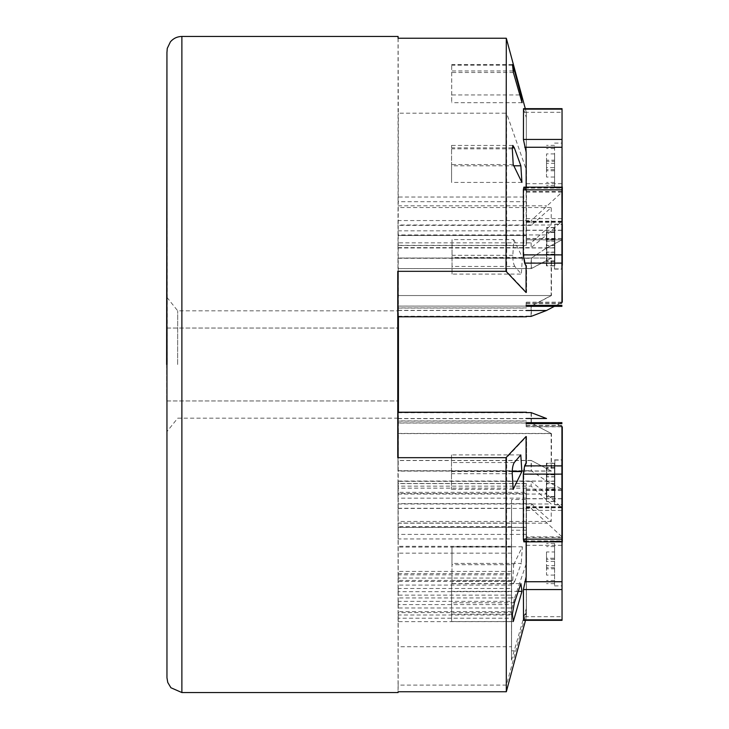 <?xml version="1.0" encoding="UTF-8"?>
<svg xmlns="http://www.w3.org/2000/svg" width="729" height="729" viewBox="0 0 729 729"><rect width="100%" height="100%" fill="white"/><g stroke="black" fill="none" stroke-linecap="round" stroke-linejoin="round"><path stroke-width="0.55" stroke-dasharray="3.65 2.73" d="M398.061 316.796L398.089 310.818L398.116 316.796M177.639 364.5L177.703 310.818L177.639 364.5M167.26 364.5L167.223 328.041L167.26 364.5M166.668 364.5L166.704 400.959L166.668 364.5M526.584 436.498L526.575 463.125L526.584 436.498L506.682 457.675L506.418 685.105L526.384 612.242L526.402 608.159L511.512 660.201L511.612 597.762L514.638 597.762L511.612 609.754M526.156 412.204L398.262 412.204L398.417 457.675L506.682 457.675M398.262 412.204L526.156 412.295M398.125 38.245L398.307 113.195L506.573 113.195L506.682 271.325L526.584 292.502L526.575 265.875L526.584 292.502M506.682 271.325L398.417 271.325L398.262 316.796L526.156 316.796M397.998 504.003L551.215 504.003L531.149 486.161L398.007 486.161L398.043 521.481L398.052 503.639L531.195 503.639L531.204 508.432L562.077 536.918L526.292 536.918L526.311 617.372L525.518 620.324M531.195 503.639L551.261 521.481L551.215 504.003M551.261 521.481L398.043 521.481M451.497 454.914L451.479 489.405L451.497 454.914L520.788 454.914M513.161 489.405L451.479 489.405M451.597 583.592L451.606 621.536L451.597 583.592L520.889 583.592M513.28 621.536L451.606 621.536M451.962 563.408L451.989 583.783L451.98 546.786L451.962 563.408L521.253 563.408L514.774 581.341L451.98 581.341M514.774 581.341L513.289 583.783L512.779 580.393L513.681 564.683L452.007 564.683M452.044 274.086L452.053 239.595L452.044 274.086L521.326 274.086L514.856 266.45L452.062 266.45M514.856 266.45C513.416 264.071 512.751 260.362 512.851 255.314L513.735 239.595L452.053 239.595M451.57 165.793L451.552 145.435L451.561 182.423L451.57 165.793L513.817 165.793M513.207 164.554L451.533 164.554M451.725 94.952L451.716 64.58L451.707 102.698L451.725 94.952L519.832 94.952M513.371 72.499L451.688 72.499M526.402 608.159L526.374 523.048L398.134 523.048L398.125 527.441L526.365 527.441L526.384 612.242M526.374 523.048L526.365 527.441M526.447 488.148L398.207 488.148L398.198 492.348L526.438 492.348L526.493 563.025L526.438 492.348M526.374 530.238L511.466 530.238L511.466 538.959L398.143 538.959L398.134 523.048M511.466 538.959L511.53 508.259L398.207 508.259L398.143 538.959M511.53 508.259L511.53 499.538L526.438 499.538M398.198 492.348L398.207 508.259M398.18 573.614L511.503 573.614L511.521 646.732L398.198 646.732L398.207 526.63L398.198 646.732M511.485 580.439L398.162 580.439M511.521 646.732L511.594 612.615L398.271 612.615M398.216 574.835L398.216 581.469L398.216 574.835L511.539 574.835L511.548 581.469L398.216 581.469M398.225 601.361L398.234 607.986L398.225 601.361L511.558 601.361L511.558 607.986L398.234 607.986M398.189 588.485L398.189 595.11L398.189 588.485L511.512 588.485L511.521 595.11L398.189 595.11M398.198 615.003L398.207 621.627L398.198 615.003L511.53 615.003L511.53 621.627L398.207 621.627M511.594 612.615L511.503 573.614M511.485 547.096L398.162 547.096M511.53 526.63L398.207 526.63M511.539 553.147L398.216 553.147M511.558 546.322L398.234 546.322M514.638 597.762L526.493 563.025M511.53 499.538L511.612 597.762M511.512 660.201L511.466 530.238M511.548 581.469L511.548 578.061L398.225 578.061M511.548 578.061L511.539 574.835M511.548 571.427L398.225 571.427M511.558 607.986L511.567 604.578L398.244 604.578M511.567 604.578L511.558 601.361M511.567 597.944L398.234 597.944M511.521 595.11L511.521 591.702L398.198 591.702M511.521 591.702L511.512 588.485M511.521 585.077L398.198 585.077M511.53 621.627L511.539 618.219L398.216 618.219M511.539 618.219L511.53 615.003M511.539 611.595L398.207 611.595M526.292 192.082L526.302 112.394L526.292 192.082L562.077 192.082L531.204 220.568L531.195 225.361L398.052 225.361L398.043 207.519L551.261 207.519L531.195 225.361M512.214 471.545L451.515 471.545M518.255 591.347L451.615 591.347M513.681 564.683L522.338 546.786L521.253 563.408M522.338 546.786L451.98 546.786M513.735 239.595L522.383 257.455L521.326 274.086M522.383 257.455L452.026 257.455M521.918 182.423L451.561 182.423M522.064 102.698L451.707 102.698M506.418 685.105L398.162 685.105L398.125 527.441M525.299 108.676L526.302 112.394M398.052 38.245L398.07 197.021L526.311 197.021M526.311 617.372L526.311 534.412L398.08 534.412L398.061 691.748M526.156 426.629L526.165 422.665L526.156 426.629L561.941 426.629L554.404 422.665L561.941 426.62M526.493 170.313L526.447 245.381L526.493 170.313L506.573 113.195M526.438 235.494L398.198 235.494L398.307 113.195M523.495 109.15L526.265 117.342M523.869 187.143L526.128 191.089L526.201 239.841L561.986 239.841L546.559 247.96L531.131 258.285L531.122 268.591L397.979 268.591L397.961 258.03L551.179 258.03L531.122 268.591M526.138 187.143L526.128 191.089M526.52 190.898L524.269 186.943L523.768 189.658L523.814 254.64L525.135 262.896L526.575 265.875M526.575 463.125L525.135 466.104L523.814 474.36L523.768 539.342L524.269 542.057L526.52 538.102M526.265 611.658L523.495 619.85M526.201 541.857L526.21 483.473L526.138 541.857M526.128 537.911L523.869 541.857M397.934 433.454L551.151 433.454L531.095 422.893L397.952 422.893L397.961 470.97L397.979 460.409L531.122 460.409L531.131 470.715L546.559 481.04L561.986 489.159L546.786 481.158L531.332 470.816L531.341 460.518L398.198 460.518L398.216 471.098L551.434 471.098L531.341 460.518M531.122 460.409L551.179 470.97L551.151 433.454M551.179 470.97L397.961 470.97M551.461 433.609L398.244 433.609L398.225 423.03L531.368 423.03L551.461 433.609L551.434 471.098M398.216 471.098L398.244 433.609M398.244 295.546L551.434 295.546L531.368 306.089L398.225 306.089L398.207 245.381L526.447 245.381M398.198 268.6L531.341 268.6L551.461 258.03L551.434 295.546M551.461 258.03L398.216 258.03M551.151 295.546L397.934 295.546L397.952 306.107L531.095 306.107L551.151 295.546L551.179 258.03M397.961 258.03L397.934 295.546M551.215 224.997L397.998 224.997L398.007 242.839L531.149 242.839L551.215 224.997L551.261 207.519M398.043 207.519L397.998 224.997M526.165 306.335L526.156 302.371L526.147 306.335M526.201 239.841L526.21 245.527L397.97 245.527L397.988 258.285L531.131 258.285M398.007 242.839L397.97 245.527M397.979 235.494L526.21 235.494L526.201 187.143M526.21 245.527L526.21 235.494M397.952 306.107L397.943 316.404L397.925 308.057L526.165 308.057M397.925 308.057L397.925 316.796M526.156 302.371L561.941 302.371L554.404 306.335L561.941 302.38M397.97 247.96L546.559 247.96M554.477 227.986L554.468 269.11L554.477 227.986M554.468 241.171L554.477 227.667L554.487 232.05L546.431 232.05L546.422 245.555L554.477 245.555L554.459 265.821L554.45 232.405L554.468 241.171L546.413 241.171L546.431 232.05M554.477 227.667L546.422 227.667M554.45 261.429L546.404 261.429L546.413 247.924L554.459 247.924M554.459 265.821L546.404 265.821L546.404 261.429M554.487 232.05L554.477 245.555M546.413 247.924L546.413 241.171M546.422 245.555L546.404 265.821M554.468 252.307L546.413 252.307M554.45 232.405L546.404 232.405M554.45 239.158L546.395 239.158M554.487 261.082L546.431 261.082M554.487 254.33L546.44 254.33M397.934 310.49L526.165 310.49M397.943 316.404L526.156 316.404M531.095 306.107L531.086 316.404M397.988 258.285L397.979 268.591M526.292 201.696L398.061 201.696L398.061 220.568L531.204 220.568M398.07 197.021L398.061 201.696M397.988 230.829L526.229 230.829M526.22 221.215L562.004 221.215L546.577 234.938L397.988 234.938M398.061 205.815L546.641 205.815M554.587 156.735L554.569 187.836L554.587 156.735M554.569 160.198L554.587 153.901L554.587 161.309L546.54 161.309L546.522 167.606L554.578 167.606L554.578 185.576L554.569 145.372L554.569 160.198L546.522 160.198L546.531 153.901L546.54 161.309M554.587 153.901L546.531 153.901M554.55 169.629L546.495 169.629L546.513 163.342L554.569 163.342M554.55 177.047L546.504 177.047L546.495 169.629M554.587 161.309L554.578 167.606M546.513 163.342L546.522 160.198M546.522 167.606L546.504 177.047M554.569 170.75L546.513 170.75M554.569 145.372L546.513 145.372M554.559 148.516L546.504 148.516M554.578 185.576L546.522 185.576M554.578 182.432L546.531 182.432M397.998 247.641L531.14 247.641L546.577 234.938M531.149 242.839L531.14 247.641M398.061 220.568L398.052 225.361M526.311 534.412L526.292 536.918M526.229 498.171L397.988 498.171L397.998 481.359L531.14 481.359L531.149 486.161M526.21 493.506L397.979 493.506L397.988 498.171M398.052 503.639L398.061 527.304L526.292 527.304M398.061 527.304L398.08 534.412M397.988 494.062L546.577 494.062L531.14 481.359M554.55 554.787L554.569 585.897L554.55 554.787M554.569 565.658L554.55 551.953L546.504 551.953L546.513 558.25L554.569 558.25L554.578 543.424L554.569 583.628L554.569 565.658L546.513 565.658L546.504 551.953M554.55 559.371L546.495 559.371M554.587 575.099L546.531 575.099L546.522 568.802L554.569 568.802M554.587 567.691L546.54 567.691L546.531 575.099M554.55 551.953L554.569 558.25M546.522 568.802L546.513 565.658M546.513 558.25L546.54 567.691M554.578 561.394L546.522 561.394M554.559 580.484L546.504 580.484M554.569 583.628L546.513 583.628M554.578 546.568L546.531 546.568M554.578 543.424L546.522 543.424M398.061 523.185L546.641 523.185M398.061 508.432L531.204 508.432M526.22 507.785L562.004 507.785L546.577 494.062M397.998 481.359L398.007 486.161M526.165 420.943L397.925 420.943L397.943 412.596L526.156 412.596M397.925 412.204L397.925 420.943M397.979 460.409L397.97 483.473L526.21 483.473M397.97 483.473L397.979 493.506M526.201 489.159L561.986 489.159M397.934 418.51L526.165 418.51M554.459 463.498L554.468 504.623L554.459 463.498M554.459 481.076L554.459 463.179L546.404 463.179L546.413 476.693L554.468 476.693L554.487 467.918L554.477 501.333L554.459 481.076L546.413 481.076L546.404 463.179M554.45 467.571L546.404 467.571M554.477 501.333L546.422 501.333L546.413 487.829L554.468 487.829M554.487 496.95L546.431 496.95L546.422 501.333M554.459 463.179L554.468 476.693M546.413 487.829L546.413 481.076M546.413 476.693L546.431 496.95M554.477 483.445L546.422 483.445M554.45 489.842L546.395 489.842M554.45 496.595L546.404 496.595M554.487 474.67L546.44 474.67M554.487 467.918L546.431 467.918M397.97 481.04L546.559 481.04M397.988 470.715L531.131 470.715M531.086 412.596L531.095 422.893M397.943 412.596L397.952 422.893M526.447 483.591L398.207 483.591L398.189 470.816L531.332 470.816M398.207 488.148L398.207 483.591M398.225 423.03L398.234 412.742L398.253 421.107L526.493 421.107M398.253 421.107L398.262 412.295M526.502 426.802L562.287 426.802M398.207 481.158L546.786 481.158M554.833 501.197L554.851 460.081L554.833 501.197M554.851 488.02L554.842 501.516L554.833 497.123L546.777 497.123L546.786 483.628L554.842 483.628L554.86 463.38L554.86 496.804L554.851 488.02L546.796 488.02L546.777 497.123M554.842 501.516L546.786 501.516M554.86 467.772L546.814 467.772L546.805 481.268L554.851 481.268M554.86 463.38L546.805 463.38L546.814 467.772M554.833 497.123L554.842 483.628M546.805 481.268L546.796 488.02M546.786 483.628L546.805 463.38M554.851 476.875L546.796 476.875M554.86 496.804L546.814 496.804M554.869 490.052L546.814 490.052M554.833 468.091L546.777 468.091M554.824 474.843L546.777 474.843M398.244 418.665L546.832 418.665M398.234 412.742L531.377 412.742L546.768 418.646M531.368 423.03L531.377 412.742M398.189 470.816L398.198 460.518M526.456 489.287L561.986 489.287M526.493 307.911L398.253 307.911L398.234 316.258L398.225 306.089M398.262 316.796L398.253 307.911M398.207 245.381L398.198 235.494M398.116 412.204L398.089 418.182L398.061 412.204M398.162 685.105L398.116 691.748M398.417 457.675L398.426 412.204M398.426 316.796L398.417 271.325M526.456 239.713L561.986 239.713M398.244 310.335L546.832 310.335M546.768 310.354L531.377 316.258L531.368 306.089M398.234 316.258L531.377 316.258M554.86 265.301L554.851 224.186L554.86 265.301M554.851 247.732L554.86 265.62L546.805 265.62L546.796 252.125L554.851 252.125L554.833 260.909L554.842 227.484L554.851 247.732L546.805 247.732L546.805 265.62M554.86 261.228L546.814 261.228M554.842 227.484L546.786 227.484L546.796 240.98L554.851 240.98M554.833 231.877L546.777 231.877L546.786 227.484M554.86 265.62L554.851 252.125M546.796 240.98L546.805 247.732M546.796 252.125L546.777 231.877M554.842 245.372L546.786 245.372M554.869 238.948L546.814 238.948M554.86 232.196L546.814 232.196M554.824 254.157L546.777 254.157M554.833 260.909L546.777 260.909M398.207 247.842L546.786 247.842L561.986 239.85M398.189 258.184L531.332 258.184L546.786 247.842M531.341 268.6L531.332 258.184M526.502 302.198L562.287 302.198M166.895 364.5L166.959 431.604L166.895 364.5M181.876 36.45L181.876 692.55M512.25 473.686L451.47 473.686M514.264 462.55L451.479 462.55M512.369 614.21L451.588 614.21M514.373 602.801L451.579 602.801M512.779 580.393L451.998 580.393M512.851 255.314L452.071 255.314M512.323 148.834L451.543 148.834M512.287 147.869L451.561 147.869M512.487 65.173L451.707 65.173M513.207 70.959L451.716 70.959M511.503 650.806L514.528 650.806M526.156 303.619L561.941 303.619M524.689 188.109L561.913 188.109M526.192 230.337L561.986 230.337M526.201 238.593L561.986 238.593M526.21 218.636L561.968 218.636M526.22 221.798L562.004 221.798M524.825 112.302L562.05 112.302M526.302 183.681L562.086 183.681M526.292 191.499L562.077 191.499M526.302 545.319L562.086 545.319M524.825 616.698L562.05 616.698M526.292 537.501L562.077 537.501M526.21 510.364L561.968 510.364M526.22 507.202L562.004 507.202M526.192 498.663L561.986 498.663M524.689 540.891L561.913 540.891M526.201 490.407L561.986 490.407M526.156 425.381L561.941 425.381M526.511 423.804L562.296 423.804M525.135 466.104L562.36 466.104M526.502 425.554L561.941 425.554M523.814 474.36L562.369 474.36M523.768 539.342L562.323 539.342M525.08 541.091L562.086 541.091M526.456 498.791L561.986 498.791M526.456 490.535L561.986 490.535M526.456 230.209L561.986 230.209M525.08 187.909L562.086 187.909M526.456 238.465L561.986 238.465M523.768 189.658L562.323 189.658M523.814 254.64L562.369 254.64M525.135 262.896L562.36 262.896M526.511 305.196L562.296 305.196M526.502 303.446L561.941 303.446M166.941 51.969L167.287 364.5L166.631 364.5M166.959 297.396L177.703 310.818L398.089 310.818M167.223 328.041L398.344 328.041M166.704 400.959L397.834 400.959M513.289 583.783L451.989 583.783M512.851 145.435L451.552 145.435M512.478 64.58L451.716 64.58M554.468 269.11L561.922 269.11M526.22 222.272L561.968 222.272M554.569 187.836L562.023 187.836M554.569 541.164L562.023 541.164M526.22 506.728L561.968 506.728M554.468 459.89L561.922 459.89M526.502 422.838L561.941 422.838M554.851 460.081L562.305 460.081M524.269 542.057L562.086 542.057M554.851 268.919L562.305 268.919M524.269 186.943L562.086 186.943M526.502 306.162L561.941 306.162M398.089 418.182L177.703 418.182L166.959 431.604M554.851 224.186L562.305 224.186M554.851 504.814L562.305 504.814M554.468 504.623L561.922 504.623M554.569 585.897L562.023 585.897M554.569 143.103L562.023 143.103M554.468 224.377L561.922 224.377M166.704 328.041L397.834 328.041M167.223 400.959L398.344 400.959"/><path stroke-width="1.09" d="M398.061 412.204L398.061 316.796M398.116 316.796L398.116 412.204M398.307 364.5L398.344 328.041L398.307 364.5M397.87 364.5L397.834 400.959L397.87 364.5M525.518 620.324L506.327 691.748L506.017 457.675L526.074 436.498L526.083 462.879L526.074 436.498M506.017 457.675L397.761 457.675L397.925 412.204L526.493 412.204M526.493 316.796L397.925 316.796L397.761 271.325L506.017 271.325L506.309 38.245L398.052 38.245L398.089 36.45L398.125 38.245M526.074 292.502L526.083 266.121L526.074 292.502L506.017 271.325M397.761 271.325L397.761 457.675M512.25 473.686L513.161 489.405L521.873 471.545L520.788 454.914L514.264 462.55C512.824 464.929 512.15 468.638 512.25 473.686M512.369 614.21L513.28 621.536L521.973 591.347L520.889 583.592L514.373 602.801L512.369 614.21M514.346 147.869L512.851 145.435L512.323 148.834L513.207 164.554L521.918 182.423L520.861 165.793L514.346 147.869L512.287 147.869M520.861 165.793L513.817 165.793M512.478 64.58L513.371 72.499L522.064 102.698L521.007 94.952L514.51 70.959L513.207 70.959M512.487 65.173L514.51 70.959M521.007 94.952L519.832 94.952M521.873 471.545L512.214 471.545M521.973 591.347L518.255 591.347M506.309 38.245L525.299 108.676M398.116 691.748L398.089 692.55L398.061 691.748L506.327 691.748M526.083 266.121L524.634 263.142L523.313 254.895L523.358 189.859L523.869 187.143L561.913 187.143L561.986 239.841L562.314 186.943L561.941 302.38M526.201 187.143L526.183 152.297L526.138 187.143M526.183 152.297L523.413 139.439L523.522 108.676L562.05 108.676L562.004 222.272L562.05 108.676M561.941 426.62L561.913 541.857L523.869 541.857L523.358 539.141L523.313 474.105L524.634 465.858L526.083 462.879M562.05 620.324L562.004 506.728L562.05 620.324L523.522 620.324L523.413 589.561L526.183 576.703L526.201 541.857M526.138 541.857L526.183 576.703M561.986 239.841L561.913 187.143M561.941 227.986L561.922 269.11L561.941 227.986M526.165 310.49L546.513 310.49L554.404 306.335L546.768 310.354M526.156 316.404L531.086 316.404L546.513 310.49M562.05 156.735L562.023 187.836L562.05 156.735M562.004 554.787L562.023 585.897L562.004 554.787M526.165 418.51L546.513 418.51L531.086 412.596L526.156 412.596M561.913 463.498L561.922 504.623L561.913 463.498M561.986 489.159L561.913 541.857M562.287 426.802L562.314 542.057L561.986 489.287M562.287 501.197L562.305 460.081L562.287 501.197M398.426 412.204L398.426 316.796M561.986 239.713L562.287 302.198M562.314 265.301L562.305 224.186L562.314 265.301M166.941 51.969L166.959 677.77L167.77 682.472L170.923 687.757L181.876 692.55L181.876 36.45L398.089 36.45M526.147 305.378L561.931 305.378M524.634 263.142L561.868 263.142M523.313 254.895L561.859 254.895M523.358 189.859L561.904 189.859M524.734 147.267L561.968 147.267M523.413 139.439L561.968 139.439M523.495 109.15L562.041 109.15M523.495 619.85L562.041 619.85M523.413 589.561L561.968 589.561M524.734 581.733L561.968 581.733M523.358 539.141L561.904 539.141M523.313 474.105L561.859 474.105M524.634 465.858L561.868 465.858M526.147 423.622L561.931 423.622M526.147 306.335L561.931 306.335M526.147 422.665L561.931 422.665M166.631 364.5L166.932 52.77L167.26 48.378L170.44 41.79C173.456 38.327 177.275 36.541 181.876 36.45M181.876 692.55L398.089 692.55"/></g></svg>
